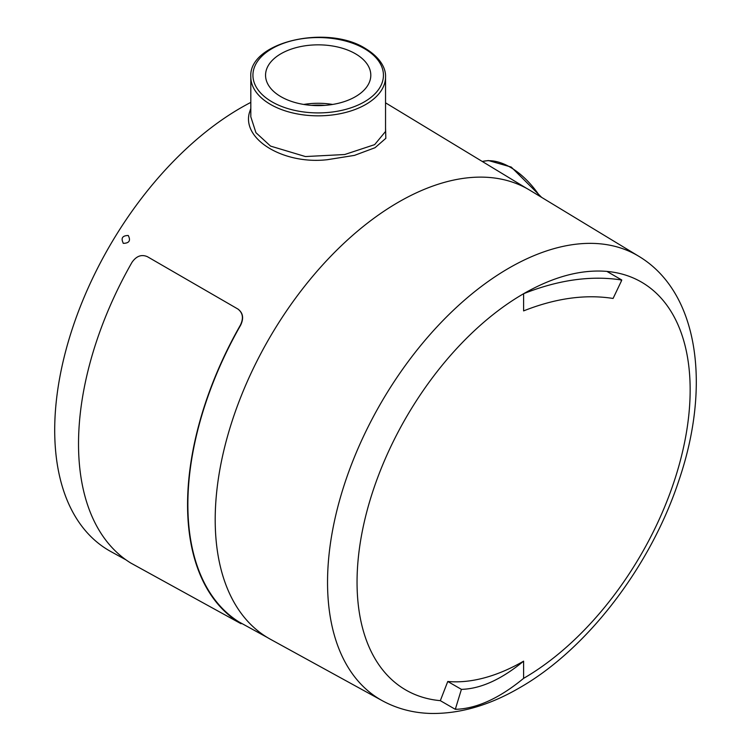 <?xml version="1.0" encoding="UTF-8"?>
<svg xmlns="http://www.w3.org/2000/svg" width="751" height="751" viewBox="0 0 751 751"><rect width="100%" height="100%" fill="white"/><g stroke="black" fill="none" stroke-linecap="round" stroke-linejoin="round"><path stroke-width="1.13" d="M123.371 243.352C120.704 238.236 122.329 235.617 128.252 235.485C130.881 240.573 129.247 243.193 123.371 243.352L123.117 243.183M355.392 53.743A52.626 30.387 0 0 0 298.044 47.153A52.626 30.387 0 0 0 265.554 75.231A52.626 30.387 0 0 0 280.968 96.71A52.626 30.387 0 0 0 338.325 103.3A52.626 30.387 0 0 0 370.806 75.231A52.626 30.387 0 0 0 355.392 53.743M332.609 104.445A52.626 30.387 0 0 0 303.751 104.445M324.854 105.365A49.472 28.566 0 0 0 311.515 105.365M270.548 146.098L305.432 156.555L344.709 154.518L374.646 144.633L385.545 131.463L385.545 76.949A67.365 38.892 180 0 1 343.958 112.875A67.365 38.892 180 0 1 270.548 104.445A67.365 38.892 180 0 1 250.815 76.949L250.815 116.818L255.941 132.692L270.548 146.098M385.545 127.773L385.836 138.325L375.04 147.712L354.463 155.382L327.455 159.681C284.009 164.788 242.057 139.705 249.313 112.988L250.815 108.435M250.815 102.399A263.141 151.927 120 0 0 240.78 107.881A263.141 151.927 120 0 0 68.435 341.245A263.141 151.927 120 0 0 110.838 551.553L126.046 559.899M382.278 700.692L270.52 639.317A259.311 149.712 -60 0 1 228.726 432.078A259.311 149.712 -60 0 1 398.565 202.113A259.311 149.712 -60 0 1 529.812 190.21L638.838 256.307A256.589 148.144 -60 0 0 508.981 268.079A256.589 148.144 -60 0 0 340.926 495.632A256.589 148.144 -60 0 0 382.278 700.692C397.016 708.7 413.134 712.952 430.633 713.45C459.565 713.957 489.098 705.471 519.241 687.982C587.301 649.362 651.014 565.766 679.101 479.842C711.066 385.864 698.928 292.421 638.838 256.307M455.209 709.263A235.542 135.997 120 0 0 455.754 709.31L455.754 707.846L455.209 709.263L440.321 700.664L447.765 681.486A214.495 123.84 -60 0 0 523.607 661.162L523.607 678.35C499.424 698.27 476.801 708.597 455.754 709.31M455.754 707.846L461.414 689.362C480.687 688.836 501.415 679.439 523.607 661.162M461.414 689.362L447.765 681.486M621.218 281.4L613.079 298.457C585.358 294.092 555.524 298.241 523.607 310.895L523.607 293.707C558.397 279.907 590.934 275.317 621.218 279.945L621.218 281.4L621.762 279.992L606.883 271.393C581.077 269.271 553.318 276.706 523.607 293.707M621.762 279.992A235.542 135.997 120 0 0 621.218 279.945M239.316 622.157A260.071 150.153 -60 0 1 240.62 325.23L240.414 325.089C243.746 318.161 242.864 312.791 237.795 308.98L147.421 256.701C141.526 254.138 136.372 256.025 131.969 262.362A263.141 151.927 -60 0 0 130.646 562.959L241.052 623.734M238.001 309.121C243.071 312.904 243.944 318.274 240.62 325.23M239.109 622.523A260.494 150.397 -60 0 1 240.414 325.089M238.499 309.431L237.795 308.98M539.903 196.33A67.365 38.892 -120 0 0 510.201 167.191A67.365 38.892 -120 0 0 482.32 161.493M272.04 101.873A65.262 37.681 0 0 0 364.329 101.873A65.262 37.681 0 0 0 364.329 48.59A65.262 37.681 0 0 0 272.04 48.59A65.262 37.681 0 0 0 272.04 101.873M523.607 293.716A235.542 135.987 120 0 0 362.724 529.136A235.542 135.987 120 0 0 440.33 700.655M523.607 678.35A235.542 135.987 120 0 0 684.48 442.921A235.542 135.987 120 0 0 606.874 271.402M482.264 161.465L488.413 160.536L511.262 167.079L541.659 197.391M385.545 76.949C385.939 70.35 382.4 58.822 365.38 48.477C326.845 23.966 248.271 42.216 250.815 76.949M267.647 637.665L238.715 621.781M526.939 188.548L385.545 102.831"/></g></svg>
